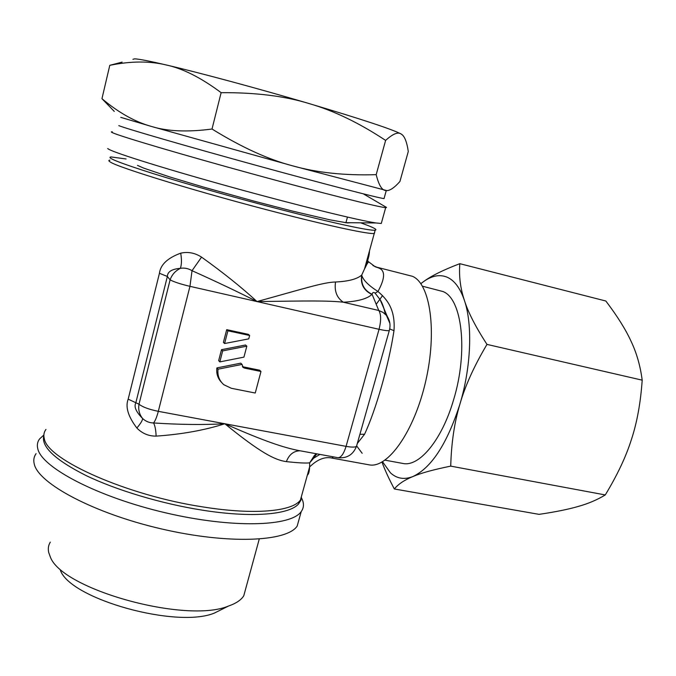 <?xml version="1.0" encoding="UTF-8"?>
<svg xmlns="http://www.w3.org/2000/svg" width="676" height="676" viewBox="0 0 676 676"><rect width="100%" height="100%" fill="white"/><g stroke="black" fill="none" stroke-linecap="round" stroke-linejoin="round"><path stroke-width="1.01" d="M112.334 131.828C110.847 131.702 110.974 132.023 112.715 132.792C120.691 136.484 182.495 154.787 252.799 174.028C323.094 193.285 379.768 207.464 385.683 207.633L386.554 207.456L385.286 206.712M347.456 222.936L329.744 219.801L292.15 211.005L253.23 200.924L203.214 186.999L169.558 176.884L143.65 168.104L137.481 165.375M107.678 148.551L108.802 149.278C116.272 153.545 169.38 170.073 234.369 187.97C299.333 205.884 359.488 220.587 376.084 222.979L381.281 223.469L381.568 222.438M402.364 134.913L401.172 134.017C404.476 135.868 406.842 141.69 408.287 151.492L399.922 181.498C393.914 188.249 389.148 191.257 385.616 190.514L385.455 190.48C381.822 190.108 378.737 184.835 376.186 174.661C344.87 175.642 317.052 172.71 292.733 165.865C268.448 159.561 241.543 147.284 212.019 129.023C187.565 132.268 167.335 131.406 151.331 126.42C135.014 121.883 118.562 112.639 101.958 98.688L114.278 111.405M132.918 59.302L134.659 58.846C138.673 58.956 149.193 60.992 166.211 64.964C149.599 60.933 130.789 61.051 109.782 65.319L122.136 62.107M50.286 542.16C48.376 545.262 47.844 548.701 48.706 552.495L50.185 556.576C60.967 589.269 186.187 623.999 228.522 606.034C236.051 603.423 241.129 600.018 243.766 595.818L245.802 588.357M43.864 434.998L39.546 438.977C37.425 441.842 36.842 445.121 37.797 448.813C41.844 467.674 97.809 497.046 165.392 512.78C232.95 528.649 291.314 526.503 301.226 511.546C304.056 507.608 304.175 503.138 301.597 498.144M36.073 453.647C33.918 456.646 33.301 460.06 34.222 463.888C38.093 483.433 93.787 513.295 161.243 528.877C228.665 544.594 287.097 541.704 297.186 526.063L299.443 517.951M301.471 497.899L301.175 497.367M223.731 608.425L214.461 613.039C177.104 628.798 70.431 599.215 60.392 570.316M309.135 103.572C259.111 88.784 199.631 72.746 166.211 64.964C182.774 68.47 201.076 77.706 221.128 92.671C255.536 92.451 284.866 96.085 309.135 103.572C361.998 119.314 392.655 129.454 401.113 133.983C397.97 131.736 392.798 133.882 385.616 140.405C359.176 122.905 333.682 110.627 309.135 103.572M212.019 129.023L221.128 92.671M376.186 174.661L385.616 140.405M101.958 98.688L109.782 65.319M120.759 117.354L151.331 126.42L292.733 165.865L386.849 190.607M384.154 198.161L384.036 198.6C378.366 198.026 323.415 183.83 255.258 165.096C187.1 146.362 126.868 128.879 118.79 125.635M347.439 222.936L350.717 222.717M301.513 496.167L300.871 500.35L298.395 504.127C288.956 514.74 251.413 518.027 202.023 510.11C161.463 503.696 116.492 490.235 85.827 475.431C54.824 459.731 40.83 446.422 43.847 435.513M360.697 222.818L367.888 225.497C374.901 228.26 377.326 229.823 375.146 230.186C370.44 231.091 333.783 223.3 281.123 209.678C237.428 198.398 187.277 184.252 153.807 173.791C120.041 163.102 105.786 157.491 111.05 156.942L126.074 158.97M365.251 266.327L365.885 266.276M375.349 266.826L378.535 267.916C385.421 270.332 385.227 278.199 377.96 291.5C385.759 298.293 395.654 308.045 393.981 330.708C388.725 365.158 376.059 409.538 364.575 434.245L357.317 443.464M376.177 267.037L412.478 276.315C430.215 283.666 437.304 331.206 425.677 381.357C414.236 431.567 387.872 468.426 369.417 464.894L368.428 464.716M362.15 453.275L356.708 445.974M376.211 304.285L382.565 295.581M402.262 463.339L403.226 463.516C419.416 466.846 441.994 439.899 453.604 399.761C468.409 351.478 462.054 298.547 442.957 291.533L422.449 286.201M382.531 461.767L390.483 472.87C396.846 478.676 404.316 479.901 412.884 476.546C431.533 467.767 447.225 443.574 459.967 403.978C471.164 366.831 472.701 324.657 464.437 300.482C460.381 288.424 458.843 276.154 459.824 263.682L605.84 301.014C617.213 315.988 625.587 329.33 630.953 341.042C636.564 352.728 640.307 365.767 642.2 380.165C640.603 402.93 636.986 422.753 631.367 439.653C626.018 456.646 617.323 475.076 605.273 494.942C597.288 499.801 588.306 503.628 578.31 506.425C568.491 509.298 555.41 511.943 539.068 514.36L394.345 488.976C398.316 484.109 404.501 479.96 412.884 476.546C420.886 473.107 433.502 469.634 450.723 466.127C451.365 442.839 454.449 422.128 459.967 403.978C465.181 385.81 474.189 365.953 486.982 344.397C475.676 326.998 468.155 312.363 464.437 300.482C460.238 288.17 454.466 280.405 447.106 277.185C439.738 274.194 431.913 275.656 423.624 281.562L420.81 283.658M459.824 263.682C443.414 269.901 431.339 275.859 423.624 281.562L420.835 283.7M642.2 380.165L486.982 344.397M605.273 494.942L450.723 466.127M381.982 462.08C384.855 469.947 388.97 478.904 394.345 488.976M255.241 393.026L260.978 371.487L244.535 368.107L243.225 367.507L242.033 364.415L218.035 369.189C217.317 375.484 219.244 380.656 223.815 384.712L231.361 388.294L255.241 393.026M222.683 350.886L219.818 361.897L243.935 357.131L246.825 346.18L222.683 350.886L221.5 349.686L218.652 360.646L219.818 361.897M227.905 330.792L224.593 343.535L248.751 338.862L249.638 335.482L227.905 330.792L226.705 329.668L223.401 342.352L224.593 343.535M299.831 450.748L298.657 450.529C284.207 447.723 264.772 441.47 224.829 423.751C203.958 424.95 180.188 424.689 153.52 422.956C149.337 422.872 145.703 421.393 142.636 418.52C136.113 411.929 133.823 406.775 135.758 403.065L167.361 276.467C167.496 271.752 171.831 269.04 180.357 268.338C184.371 267.645 188.258 268.431 192.035 270.696L201.549 257.117C223.469 272.85 241.949 287.672 257.007 301.572C306.988 300.888 328.266 300.49 343.324 302.214L378.771 310.487L372.087 294.288C372.552 292.311 373.558 291.931 375.112 293.156L380.123 299.654C382.295 303.051 384.002 307.884 385.261 314.146M389.444 330.074L389.317 330.496C388.218 330.97 384.796 330.572 379.059 329.305C381.239 320.568 381.146 314.298 378.771 310.487L382.988 312.38L386.41 315.346L389.866 323.348M359.911 434.288L364.575 434.245M389.706 328.925L393.981 330.708M375.112 293.156L377.96 291.5C368.716 285.585 363.342 280.278 361.846 275.588C360.815 284.207 364.229 290.443 372.087 294.288L371.885 294.457C363.688 290.435 360.3 283.971 361.728 275.064L361.846 275.588M260.978 371.487L259.668 370.211L243.275 366.848L244.535 368.107M218.035 369.189L216.878 367.913L240.783 363.164L242.033 364.415M242.371 366.519L243.275 366.848M216.878 367.913C216.193 373.524 217.723 378.315 221.449 382.286M221.5 349.686L245.549 345.005L246.825 346.18M226.705 329.668L248.354 334.35L249.638 335.482M356.734 445.526L356.514 446.295C355.263 447.351 351.782 447.368 346.07 446.363L379.059 329.305L189.956 286.337L192.035 270.696C216.895 281.867 238.552 292.159 257.007 301.572C304.944 288.356 323.322 282.323 335.533 281.993C334.197 291.035 336.792 297.778 343.324 302.214C357.545 301.479 367.06 298.902 371.885 294.457M300.144 450.799L337.975 457.703C341.042 457.644 343.738 453.866 346.07 446.363L224.829 423.751C204.752 430.198 181.844 434.322 156.122 436.121C148.636 436.181 142.222 433.485 136.873 428.035C128.102 416.484 125.204 406.859 128.178 399.153L159.443 273.281C160.474 264.705 167.555 258.004 180.712 253.17C187.945 251.54 194.891 252.858 201.549 257.117M319.9 454.407L313.672 458.176L309.692 462.823C306.169 463.339 298.395 462.933 286.37 461.623C274.938 460.102 260.412 452.743 224.829 423.751L158.311 411.338C149.117 409.453 142.678 407.079 138.994 404.223L128.178 399.153M316.867 453.849L310.157 462.063M331.772 458.049L333.437 456.875M316.757 453.833L314.306 455.607L309.692 462.823L309.616 466.93C309.363 471.671 308.602 474.391 307.352 475.101M136.873 428.035C140.65 423.506 142.568 420.337 142.636 418.52C139.34 414.464 138.132 409.698 138.994 404.223L170.107 279.856C171.907 274.709 175.321 270.873 180.357 268.338C181.683 264.671 181.802 259.609 180.712 253.17M369.476 251.083C369.426 255.215 367.778 261.147 364.541 268.879L361.728 275.064C357.148 279.087 348.419 281.393 335.533 281.993M159.443 273.281L167.361 276.467L170.107 279.856C174.053 281.968 180.669 284.131 189.956 286.337L158.311 411.338C156.807 417.084 155.21 420.954 153.52 422.956C154.99 425.441 155.86 429.826 156.122 436.121M300.203 450.816L300.051 450.799C293.697 450.909 289.134 454.517 286.37 461.623M109.926 160.153C108.405 160.296 108.49 160.888 110.163 161.919C117.125 167.335 203.408 193.64 280.253 213.278C332.617 226.756 369.265 234.42 374.36 233.482L374.715 232.223M45.943 429.454C43.881 432.175 43.348 435.302 44.354 438.842C47.379 459.798 127.375 495.567 202.935 506.924C254.337 515.222 292.607 511.428 300.44 500.029L302.476 492.694M337.806 457.669L337.975 457.703C346.957 458.539 353.142 454.737 356.514 446.295L389.317 330.496C390.686 325.545 390.018 320.889 387.331 316.537L380.123 299.654C381.509 301.741 382.844 304.876 384.137 309.059M367.017 259.939L368.682 262.018M372.941 265.558L378.535 267.916M301.226 511.546L297.186 526.063M214.461 613.039L228.522 606.034M243.766 595.818L259.238 539.11M385.683 207.633L381.281 223.469M384.036 198.6L386.241 190.64M345.073 222.657L376.084 222.979M363.35 193.86L386.554 207.456M345.977 222.505L347.456 217.089M369.417 464.894L332.161 458.117C321.142 455.489 312.118 464.665 309.616 466.93L300.44 500.029L298.395 504.127M375.146 230.186L364.541 268.879C365.691 267.113 367.507 261.925 368.969 262.06L375.112 266.724M403.226 463.516L385.016 460.162M243.225 367.507L242.633 366.924M316.917 453.858L316.258 454.23M316.284 454.213L314.306 455.607L316.233 453.74"/></g></svg>
